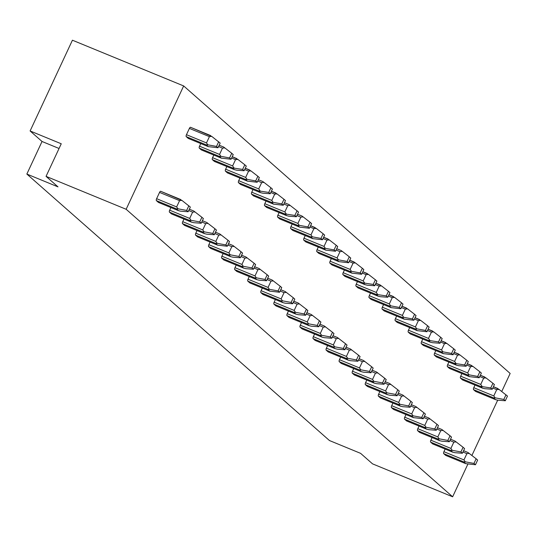 <?xml version="1.0" encoding="UTF-8"?>
<svg xmlns="http://www.w3.org/2000/svg" width="537" height="537" viewBox="0 0 537 537"><rect width="100%" height="100%" fill="white"/><g stroke="black" fill="none" stroke-linecap="round" stroke-linejoin="round"><path stroke-width="0.81" d="M467.848 464.169L452.637 496.792L372.544 463.861L360.602 453.349L329.456 440.541L26.85 174.062L42.04 141.486L30.106 130.968L72.428 40.208L183.667 85.94L510.15 373.45L501.739 391.486M452.637 496.792L126.148 209.282L183.667 85.94M497.692 400.172L471.895 455.483M445.864 455.47A1.678 0.618 -67.7 0 1 445.784 455.45A1.678 0.618 -67.7 0 1 445.717 455.41L443.703 453.637A1.678 0.618 -67.7 0 1 443.924 451.698L445.153 449.06M462.646 379.974A1.678 0.618 -67.7 0 1 462.572 379.954A1.678 0.618 -67.7 0 1 462.505 379.914L460.491 378.142A1.678 0.618 -67.7 0 1 460.706 376.202L461.934 373.564M432.802 443.971A1.678 0.618 -67.7 0 1 432.728 443.951A1.678 0.618 -67.7 0 1 432.661 443.911L430.647 442.139A1.678 0.618 -67.7 0 1 430.869 440.199L432.097 437.561M449.583 368.469A1.678 0.618 -67.7 0 1 449.509 368.456A1.678 0.618 -67.7 0 1 449.442 368.416L447.428 366.637A1.678 0.618 -67.7 0 1 447.65 364.697L448.878 362.066M419.746 432.466A1.678 0.618 -67.7 0 1 419.666 432.453A1.678 0.618 -67.7 0 1 419.598 432.413L417.585 430.634A1.678 0.618 -67.7 0 1 417.806 428.694L419.035 426.063M436.527 356.971A1.678 0.618 -67.7 0 1 436.447 356.957A1.678 0.618 -67.7 0 1 436.386 356.91L434.366 355.138A1.678 0.618 -67.7 0 1 434.587 353.198L435.816 350.56M406.684 420.968A1.678 0.618 -67.7 0 1 406.61 420.954A1.678 0.618 -67.7 0 1 406.543 420.907L404.529 419.135A1.678 0.618 -67.7 0 1 404.744 417.195L405.979 414.557M423.465 345.472A1.678 0.618 -67.7 0 1 423.391 345.452A1.678 0.618 -67.7 0 1 423.324 345.412L421.31 343.64A1.678 0.618 -67.7 0 1 421.532 341.7L422.76 339.062M393.628 409.469A1.678 0.618 -67.7 0 1 393.547 409.449A1.678 0.618 -67.7 0 1 393.48 409.409L391.466 407.637A1.678 0.618 -67.7 0 1 391.688 405.697L392.916 403.059M410.409 333.974A1.678 0.618 -67.7 0 1 410.328 333.954A1.678 0.618 -67.7 0 1 410.268 333.913L408.248 332.135A1.678 0.618 -67.7 0 1 408.469 330.195L409.697 327.563M380.565 397.971A1.678 0.618 -67.7 0 1 380.491 397.951A1.678 0.618 -67.7 0 1 380.424 397.91L378.41 396.138A1.678 0.618 -67.7 0 1 378.625 394.198L379.854 391.56M397.346 322.469A1.678 0.618 -67.7 0 1 397.273 322.455A1.678 0.618 -67.7 0 1 397.205 322.415L395.192 320.636A1.678 0.618 -67.7 0 1 395.413 318.696L396.642 316.065M367.503 386.465A1.678 0.618 -67.7 0 1 367.429 386.452A1.678 0.618 -67.7 0 1 367.362 386.412L365.348 384.633A1.678 0.618 -67.7 0 1 365.569 382.693L366.798 380.062M384.291 310.97A1.678 0.618 -67.7 0 1 384.21 310.95A1.678 0.618 -67.7 0 1 384.143 310.91L382.129 309.137A1.678 0.618 -67.7 0 1 382.351 307.198L383.579 304.56M354.447 374.967A1.678 0.618 -67.7 0 1 354.373 374.954A1.678 0.618 -67.7 0 1 354.306 374.907L352.285 373.134A1.678 0.618 -67.7 0 1 352.507 371.195L353.735 368.557M371.228 299.471A1.678 0.618 -67.7 0 1 371.154 299.451A1.678 0.618 -67.7 0 1 371.087 299.411L369.073 297.639A1.678 0.618 -67.7 0 1 369.295 295.699L370.523 293.061M341.384 363.468A1.678 0.618 -67.7 0 1 341.31 363.448A1.678 0.618 -67.7 0 1 341.243 363.408L339.23 361.636A1.678 0.618 -67.7 0 1 339.451 359.696L340.68 357.058M358.172 287.966A1.678 0.618 -67.7 0 1 358.092 287.953A1.678 0.618 -67.7 0 1 358.025 287.913L356.011 286.134A1.678 0.618 -67.7 0 1 356.232 284.194L357.461 281.563M328.329 351.97A1.678 0.618 -67.7 0 1 328.248 351.95A1.678 0.618 -67.7 0 1 328.188 351.91L326.167 350.131A1.678 0.618 -67.7 0 1 326.389 348.191L327.617 345.559M345.11 276.468A1.678 0.618 -67.7 0 1 345.036 276.454A1.678 0.618 -67.7 0 1 344.969 276.407L342.955 274.635A1.678 0.618 -67.7 0 1 343.177 272.695L344.405 270.064M315.266 340.465A1.678 0.618 -67.7 0 1 315.192 340.451A1.678 0.618 -67.7 0 1 315.125 340.411L313.111 338.632A1.678 0.618 -67.7 0 1 313.333 336.692L314.561 334.061M332.054 264.969A1.678 0.618 -67.7 0 1 331.973 264.949A1.678 0.618 -67.7 0 1 331.906 264.909L329.893 263.137A1.678 0.618 -67.7 0 1 330.114 261.197L331.342 258.559M302.21 328.966A1.678 0.618 -67.7 0 1 302.13 328.946A1.678 0.618 -67.7 0 1 302.069 328.906L300.049 327.134A1.678 0.618 -67.7 0 1 300.27 325.194L301.499 322.556M318.991 253.471A1.678 0.618 -67.7 0 1 318.918 253.451A1.678 0.618 -67.7 0 1 318.85 253.41L316.837 251.638A1.678 0.618 -67.7 0 1 317.052 249.698L318.287 247.06M289.148 317.468A1.678 0.618 -67.7 0 1 289.074 317.448A1.678 0.618 -67.7 0 1 289.007 317.407L286.993 315.635A1.678 0.618 -67.7 0 1 287.214 313.695L288.443 311.057M305.936 241.965A1.678 0.618 -67.7 0 1 305.855 241.952A1.678 0.618 -67.7 0 1 305.788 241.912L303.774 240.133A1.678 0.618 -67.7 0 1 303.996 238.193L305.224 235.562M276.092 305.962A1.678 0.618 -67.7 0 1 276.011 305.949A1.678 0.618 -67.7 0 1 275.944 305.909L273.93 304.13A1.678 0.618 -67.7 0 1 274.152 302.19L275.38 299.559M292.873 230.467A1.678 0.618 -67.7 0 1 292.799 230.454A1.678 0.618 -67.7 0 1 292.732 230.407L290.718 228.634A1.678 0.618 -67.7 0 1 290.933 226.695L292.162 224.057M263.029 294.464A1.678 0.618 -67.7 0 1 262.955 294.451A1.678 0.618 -67.7 0 1 262.888 294.404L260.875 292.631A1.678 0.618 -67.7 0 1 261.096 290.692L262.325 288.06M279.811 218.968A1.678 0.618 -67.7 0 1 279.737 218.948A1.678 0.618 -67.7 0 1 279.67 218.908L277.656 217.136A1.678 0.618 -67.7 0 1 277.877 215.196L279.106 212.558M249.974 282.965A1.678 0.618 -67.7 0 1 249.893 282.945A1.678 0.618 -67.7 0 1 249.826 282.905L247.812 281.133A1.678 0.618 -67.7 0 1 248.034 279.193L249.262 276.555M266.755 207.47A1.678 0.618 -67.7 0 1 266.681 207.45A1.678 0.618 -67.7 0 1 266.614 207.41L264.6 205.637A1.678 0.618 -67.7 0 1 264.815 203.698L266.043 201.06M236.911 271.467A1.678 0.618 -67.7 0 1 236.837 271.447A1.678 0.618 -67.7 0 1 236.77 271.407L234.756 269.634A1.678 0.618 -67.7 0 1 234.978 267.695L236.206 265.056M253.692 195.965A1.678 0.618 -67.7 0 1 253.618 195.951A1.678 0.618 -67.7 0 1 253.551 195.911L251.538 194.132A1.678 0.618 -67.7 0 1 251.759 192.192L252.987 189.561M223.855 259.962A1.678 0.618 -67.7 0 1 223.775 259.948A1.678 0.618 -67.7 0 1 223.707 259.908L221.694 258.129A1.678 0.618 -67.7 0 1 221.915 256.189L223.144 253.558M240.636 184.466A1.678 0.618 -67.7 0 1 240.556 184.446A1.678 0.618 -67.7 0 1 240.495 184.406L238.475 182.634A1.678 0.618 -67.7 0 1 238.697 180.694L239.925 178.056M210.793 248.463A1.678 0.618 -67.7 0 1 210.719 248.45A1.678 0.618 -67.7 0 1 210.652 248.403L208.638 246.631A1.678 0.618 -67.7 0 1 208.853 244.691L210.088 242.053M227.574 172.968A1.678 0.618 -67.7 0 1 227.5 172.948A1.678 0.618 -67.7 0 1 227.433 172.907L225.419 171.135A1.678 0.618 -67.7 0 1 225.641 169.195L226.869 166.557M197.737 236.965A1.678 0.618 -67.7 0 1 197.656 236.945A1.678 0.618 -67.7 0 1 197.589 236.904L195.575 235.132A1.678 0.618 -67.7 0 1 195.797 233.192L197.025 230.554M214.518 161.469A1.678 0.618 -67.7 0 1 214.438 161.449A1.678 0.618 -67.7 0 1 214.377 161.409L212.357 159.63A1.678 0.618 -67.7 0 1 212.578 157.69L213.807 155.059M184.674 225.466A1.678 0.618 -67.7 0 1 184.6 225.446A1.678 0.618 -67.7 0 1 184.533 225.406L182.52 223.634A1.678 0.618 -67.7 0 1 182.734 221.694L183.963 219.056M201.456 149.964A1.678 0.618 -67.7 0 1 201.382 149.951A1.678 0.618 -67.7 0 1 201.315 149.904L199.301 148.131A1.678 0.618 -67.7 0 1 199.522 146.192L200.751 143.56M171.612 213.961A1.678 0.618 -67.7 0 1 171.538 213.948A1.678 0.618 -67.7 0 1 171.471 213.907L169.457 212.128A1.678 0.618 -67.7 0 1 169.679 210.189L170.907 207.557M188.4 138.465A1.678 0.618 -67.7 0 1 188.319 138.445A1.678 0.618 -67.7 0 1 188.252 138.405L186.238 136.633A1.678 0.618 -67.7 0 1 186.46 134.693L189.393 128.41A1.678 0.618 -67.7 0 1 190.514 127.282A1.678 0.618 -67.7 0 1 190.581 127.323L211.746 136.391L220.17 143.084L218.002 147.742L216.512 146.426L218.68 141.775M158.556 202.462A1.678 0.618 -67.7 0 1 158.482 202.449A1.678 0.618 -67.7 0 1 158.415 202.402L156.395 200.63A1.678 0.618 -67.7 0 1 156.616 198.69L159.549 192.407A1.678 0.618 -67.7 0 1 160.67 191.279A1.678 0.618 -67.7 0 1 160.738 191.32L181.909 200.388L190.333 207.081L188.158 211.739L186.668 210.423L188.836 205.772M475.701 391.473A1.678 0.618 -67.7 0 1 475.628 391.453A1.678 0.618 -67.7 0 1 475.56 391.413L473.547 389.64A1.678 0.618 -67.7 0 1 473.768 387.701L474.997 385.063M505.31 400.75L497.826 400.199L495.584 399.649L493.57 397.87L495.127 397.823L493.792 395.93L496.718 389.647L499.054 389.399L507.478 396.091L505.31 400.75L503.813 399.434L505.988 394.776M495.127 397.823L503.813 399.434M499.054 389.399L493.436 386.707L497.913 388.56M495.678 399.703L475.56 391.413M476.144 458.779L477.635 460.088L475.467 464.747L473.976 463.431L476.144 458.779L468.029 452.523L463.592 450.704L468.069 452.563M475.467 464.747L465.74 463.646L463.726 461.867L465.284 461.82L463.948 459.927L466.881 453.644L469.21 453.396M465.284 461.82L473.976 463.431M465.834 463.7L445.717 455.41M492.248 389.244L484.77 388.701L482.528 388.144L480.508 386.372L490.758 387.936L492.926 383.277L494.423 384.593L492.248 389.244L490.758 387.936M482.615 388.204L462.505 379.914M482.072 386.325L480.729 384.432L483.662 378.149L485.998 377.9L492.926 383.277M485.998 377.9L480.373 375.209M463.082 447.274L464.579 448.59L462.404 453.241L460.914 451.932L463.082 447.274L454.973 441.025M462.404 453.241L454.926 452.698L452.684 452.141L450.671 450.368L452.228 450.321L450.892 448.429L453.819 442.146L456.155 441.897M452.228 450.321L460.914 451.932M452.772 452.201L432.661 443.911M479.192 377.746L469.466 376.645L467.452 374.873L469.009 374.819L477.695 376.43L479.87 371.779L481.36 373.094L479.192 377.746L477.695 376.43M469.56 376.706L449.442 368.416M469.009 374.819L467.673 372.933L470.6 366.65L472.936 366.402L479.87 371.779M472.936 366.402L467.318 363.703L471.795 365.563M450.026 435.776L451.516 437.091L449.348 441.743L447.851 440.427L450.026 435.776L441.911 429.526L437.474 427.707M449.348 441.743L441.87 441.199L439.622 440.642L437.608 438.87L439.165 438.823L437.83 436.93L440.756 430.647L443.092 430.399M439.165 438.823L447.851 440.427M439.716 440.702L419.598 432.413M466.129 366.247L458.652 365.697L456.41 365.147L454.389 363.368L464.639 364.932L466.807 360.28L468.298 361.589L466.129 366.247L464.639 364.932M456.497 365.2L436.386 356.91M455.953 363.321L454.611 361.428L457.544 355.145L459.88 354.897L466.807 360.28M459.88 354.897L454.255 352.205M436.964 424.277L438.461 425.593L436.286 430.244L434.795 428.929L436.964 424.277L428.855 418.021L424.411 416.202L428.888 418.061M436.286 430.244L428.808 429.701L426.566 429.144L424.552 427.365L426.109 427.318L424.767 425.425L427.7 419.142L430.036 418.894M426.109 427.318L434.795 428.929M426.653 429.197L406.543 420.907M453.074 354.749L443.347 353.641L441.333 351.869L442.891 351.822L451.577 353.433L453.752 348.775L455.242 350.09L453.074 354.749L451.577 353.433M443.441 353.702L423.324 345.412M442.891 351.822L441.555 349.929L444.482 343.646L446.818 343.398L453.752 348.775M446.818 343.398L441.192 340.706M423.908 412.772L425.398 414.087L423.23 418.746L421.733 417.43L423.908 412.772L415.792 406.522M423.23 418.746L413.503 417.645L411.49 415.866L413.047 415.819L411.711 413.926L414.638 407.643L416.974 407.395M413.047 415.819L421.733 417.43M413.597 417.699L393.48 409.409M440.011 343.244L432.533 342.7L430.291 342.143L428.271 340.371L438.521 341.928L440.689 337.276L442.179 338.592L440.011 343.244L438.521 341.928M430.379 342.203L410.268 333.913M429.828 340.324L428.492 338.431L431.426 332.148L433.762 331.9L440.689 337.276M433.762 331.9L428.137 329.208L432.614 331.06M410.845 401.273L412.342 402.589L410.167 407.241L408.677 405.932L410.845 401.273L402.737 395.024M410.167 407.241L402.69 406.697L400.448 406.14L398.434 404.368L399.991 404.321L398.649 402.428L401.582 396.145L403.918 395.897M399.991 404.321L408.677 405.932M400.535 406.2L380.424 397.91M426.955 331.745L417.229 330.644L415.215 328.872L416.772 328.819L425.458 330.43L427.633 325.778L429.123 327.093L426.955 331.745L425.458 330.43M417.323 330.705L397.205 322.415M416.772 328.819L415.437 326.932L418.363 320.649L420.699 320.401L427.633 325.778M420.699 320.401L415.074 317.703L419.551 319.562M397.789 389.775L399.28 391.09L397.112 395.742L395.615 394.427L397.789 389.775L389.674 383.525L385.237 381.706L389.714 383.559M397.112 395.742L389.627 395.198L387.385 394.641L385.371 392.869L386.929 392.816L385.593 390.929L388.519 384.646L390.855 384.398M386.929 392.816L395.615 394.427M387.479 394.702L367.362 386.412M413.893 320.247L404.166 319.146L402.153 317.367L403.71 317.32L412.403 318.931L414.571 314.279L416.061 315.588L413.893 320.247L412.403 318.931M404.26 319.2L384.143 310.91M403.71 317.32L402.374 315.427L405.307 309.144L407.637 308.896L414.571 314.279M407.637 308.896L402.018 306.204M384.727 378.276L386.224 379.585L384.049 384.244L382.559 382.928L384.727 378.276L376.618 372.02M384.049 384.244L376.571 383.693L374.329 383.143L372.309 381.364L373.873 381.317L372.53 379.424L375.464 373.141L377.8 372.893M373.873 381.317L382.559 382.928M374.417 383.196L354.306 374.907M400.83 308.741L391.111 307.641L389.097 305.868L390.654 305.822L399.34 307.433L401.508 302.774L403.005 304.09L400.83 308.741L399.34 307.433M391.198 307.701L371.087 299.411M390.654 305.822L389.318 303.929L392.245 297.646L394.581 297.397L401.508 302.774M394.581 297.397L388.956 294.706L393.433 296.558M371.671 366.771L373.161 368.087L370.993 372.745L369.496 371.429L371.671 366.771L363.556 360.522L359.119 358.703L363.596 360.555M370.993 372.745L363.509 372.195L361.267 371.638L359.253 369.865L360.81 369.818L359.475 367.926L362.401 361.643L364.737 361.394M360.81 369.818L369.496 371.429M361.361 371.698L341.243 363.408M387.774 297.243L380.297 296.699L378.048 296.142L376.034 294.37L386.284 295.927L388.452 291.276L389.943 292.591L387.774 297.243L386.284 295.927M378.142 296.202L358.025 287.913M377.592 294.323L376.256 292.43L379.189 286.147L381.518 285.899L388.452 291.276M381.518 285.899L375.9 283.207L380.377 285.06M358.609 355.272L360.099 356.588L357.931 361.24L356.44 359.924L358.609 355.272L350.493 349.023L346.056 347.204L350.533 349.057M357.931 361.24L350.453 360.696L348.211 360.139L346.19 358.367L347.748 358.32L346.412 356.427L349.345 350.144L351.681 349.896M347.748 358.32L356.44 359.924M348.298 360.199L328.188 351.91M374.712 285.744L367.234 285.201L364.992 284.644L362.978 282.871L373.222 284.429L375.39 279.777L376.887 281.093L374.712 285.744L373.222 284.429M365.079 284.697L344.969 276.407M364.536 282.818L363.2 280.932L366.127 274.642L368.463 274.4L375.39 279.777M368.463 274.4L362.837 271.702M345.553 343.774L347.043 345.09L344.875 349.741L343.378 348.426L345.553 343.774L337.437 337.518M344.875 349.741L337.39 349.198L335.148 348.641L333.135 346.868L334.692 346.815L333.356 344.929L336.283 338.646L338.619 338.397M334.692 346.815L343.378 348.426M335.242 348.701L315.125 340.411M361.656 274.246L351.93 273.145L349.916 271.366L351.473 271.319L360.166 272.93L362.334 268.272L363.824 269.587L361.656 274.246L360.166 272.93M352.024 273.199L331.906 264.909M351.473 271.319L350.137 269.426L353.064 263.143L355.4 262.895L362.334 268.272M355.4 262.895L349.782 260.203L354.259 262.056M332.49 332.275L333.98 333.584L331.812 338.243L330.322 336.927L332.49 332.275L324.375 326.019L319.938 324.2M331.812 338.243L324.335 337.692L322.093 337.142L320.072 335.363L321.629 335.316L320.294 333.423L323.227 327.14L325.563 326.892M321.629 335.316L330.322 336.927M322.18 337.196L302.069 328.906M348.594 262.741L338.874 261.64L336.86 259.868L338.417 259.821L347.103 261.432L349.272 256.773L350.768 258.089L348.594 262.741L347.103 261.432M338.961 261.7L318.85 253.41M338.417 259.821L337.075 257.928L340.008 251.645L342.344 251.397L349.272 256.773M342.344 251.397L341.163 250.524M319.428 320.77L320.925 322.086L318.756 326.738L317.26 325.429L319.428 320.77L311.319 314.521L306.875 312.702L311.353 314.554M318.756 326.738L311.272 326.194L309.03 325.637L307.016 323.865L308.574 323.818L307.238 321.925L310.164 315.642L312.5 315.394M308.574 323.818L317.26 325.429M309.117 325.697L289.007 317.407M335.538 251.242L325.811 250.141L323.798 248.369L325.355 248.316L334.041 249.927L336.216 245.275L337.706 246.59L335.538 251.242L334.041 249.927M325.905 250.202L305.788 241.912M325.355 248.316L324.019 246.429L326.946 240.146L329.282 239.898L336.216 245.275M329.282 239.898L323.663 237.206M306.372 309.272L307.862 310.587L305.694 315.239L304.204 313.923L306.372 309.272L298.257 303.022L293.82 301.203M305.694 315.239L298.216 314.695L295.968 314.138L293.954 312.366L295.511 312.319L294.175 310.426L297.109 304.143L299.438 303.895M295.511 312.319L304.204 313.923M296.062 314.199L275.944 305.909M322.475 239.744L312.756 238.643L310.742 236.864L312.299 236.817L320.985 238.428L323.153 233.776L324.65 235.085L322.475 239.744L320.985 238.428M312.843 238.697L292.732 230.407M312.299 236.817L310.957 234.924L313.89 228.641L316.226 228.393L323.153 233.776M316.226 228.393L310.601 225.701L315.078 227.56M293.309 297.773L294.806 299.089L292.631 303.741L291.141 302.425L293.309 297.773L285.201 291.517M292.631 303.741L285.154 303.197L282.912 302.64L280.898 300.868L282.455 300.814L281.12 298.928L284.046 292.638L286.382 292.397M282.455 300.814L291.141 302.425M282.999 302.693L262.888 294.404M309.419 228.245L299.693 227.144L297.679 225.365L299.237 225.318L307.923 226.929L310.097 222.271L311.588 223.587L309.419 228.245L307.923 226.929M299.787 227.198L279.67 218.908M299.237 225.318L297.901 223.426L300.827 217.143L303.163 216.894L310.097 222.271M303.163 216.894L301.982 216.022M280.254 286.275L281.744 287.584L279.576 292.242L278.085 290.926L280.254 286.275L272.138 280.019L267.701 278.2L272.178 280.052M279.576 292.242L269.849 291.141L267.835 289.362L269.393 289.315L268.057 287.423L270.99 281.14L273.32 280.891M269.393 289.315L278.085 290.926M269.943 291.195L249.826 282.905M296.357 216.74L288.879 216.196L286.637 215.639L284.617 213.867L294.867 215.431L297.035 210.773L298.532 212.088L296.357 216.74L294.867 215.431M286.724 215.699L266.614 207.41M286.181 213.82L284.838 211.927L287.772 205.644L290.108 205.396L297.035 210.773M290.108 205.396L288.926 204.523M267.191 274.769L268.688 276.085L266.513 280.737L265.023 279.428L267.191 274.769L259.082 268.52L254.639 266.701M266.513 280.737L259.035 280.193L256.793 279.636L254.78 277.864L256.337 277.817L255.001 275.924L257.928 269.641L260.264 269.393M256.337 277.817L265.023 279.428M256.881 279.696L236.77 271.407M283.301 205.241L273.575 204.141L271.561 202.368L273.118 202.315L281.804 203.926L283.979 199.274L285.469 200.59L283.301 205.241L281.804 203.926M273.669 204.201L253.551 195.911M273.118 202.315L271.782 200.429L274.709 194.146L277.045 193.897L283.979 199.274M277.045 193.897L271.427 191.199L275.904 193.058M254.135 263.271L255.625 264.587L253.457 269.238L251.96 267.923L254.135 263.271L246.02 257.022L241.583 255.203L246.06 257.055M253.457 269.238L245.98 268.695L243.731 268.138L241.717 266.365L243.274 266.312L241.939 264.426L244.865 258.143L247.201 257.894M243.274 266.312L251.96 267.923M243.825 268.198L223.707 259.908M270.239 193.743L262.761 193.192L260.519 192.642L258.498 190.863L268.748 192.427L270.917 187.775L272.407 189.084L270.239 193.743L268.748 192.427M260.606 192.696L240.495 184.406M260.062 190.816L258.72 188.923L261.653 182.64L263.989 182.392L270.917 187.775M263.989 182.392L262.801 181.519M241.073 251.772L242.57 253.081L240.395 257.74L238.905 256.424L241.073 251.772L232.964 245.516L228.52 243.697L232.998 245.557M240.395 257.74L232.917 257.196L230.675 256.639L228.661 254.86L230.219 254.813L228.876 252.92L231.809 246.637L234.145 246.389M230.219 254.813L238.905 256.424M230.762 256.693L210.652 248.403M257.183 182.244L247.456 181.137L245.443 179.365L247 179.318L255.686 180.929L257.861 176.27L259.351 177.586L257.183 182.244L255.686 180.929M247.55 181.197L227.433 172.907M247 179.318L245.664 177.425L248.591 171.142L250.927 170.894L257.861 176.27M250.927 170.894L245.302 168.202L249.786 170.054M228.017 240.267L229.507 241.583L227.339 246.241L225.842 244.926L228.017 240.267L219.902 234.018L215.465 232.199M227.339 246.241L217.613 245.141L215.599 243.362L217.156 243.315L215.82 241.422L218.747 235.139L221.083 234.891M217.156 243.315L225.842 244.926M217.707 245.194L197.589 236.904M244.12 170.739L236.642 170.195L234.4 169.638L232.38 167.866L242.63 169.424L244.798 164.772L246.288 166.087L244.12 170.739L242.63 169.424M234.488 169.699L214.377 161.409M233.937 167.819L232.602 165.926L235.535 159.643L237.871 159.395L244.798 164.772M237.871 159.395L232.246 156.703L236.723 158.556M214.954 228.769L216.451 230.084L214.276 234.736L212.786 233.427L214.954 228.769L206.846 222.519L202.402 220.7M214.276 234.736L206.799 234.192L204.557 233.635L202.543 231.863L204.1 231.816L202.758 229.923L205.691 223.64L208.027 223.392M204.1 231.816L212.786 233.427M204.644 233.696L184.533 225.406M231.064 159.241L221.338 158.14L219.324 156.368L220.882 156.314L229.567 157.925L231.742 153.273L233.233 154.589L231.064 159.241L229.567 157.925M221.432 158.193L201.315 149.904M220.882 156.314L219.546 154.428L222.472 148.138L224.808 147.897L231.742 153.273M224.808 147.897L223.627 147.017M201.899 217.27L203.389 218.586L201.221 223.238L199.724 221.922L201.899 217.27L193.783 211.021L189.346 209.195M201.221 223.238L193.736 222.694L191.494 222.137L189.48 220.365L191.038 220.311L189.702 218.425L192.629 212.142L194.965 211.893M191.038 220.311L199.724 221.922M191.588 222.197L171.471 213.907M218.002 147.742L208.275 146.641L206.262 144.862L207.819 144.815L216.512 146.426M208.369 146.695L188.252 138.405M207.819 144.815L206.483 142.923L209.417 136.64L211.746 136.391M190.514 127.282L210.605 135.559M160.67 191.279L180.761 199.556M188.158 211.739L180.68 211.189L178.438 210.638L176.418 208.859L177.982 208.812L176.639 206.92L179.573 200.637L181.909 200.388M177.982 208.812L186.668 210.423M178.526 210.692L158.415 202.402M26.85 174.062L57.996 186.869L46.054 176.358L61.252 143.775L30.106 130.968M42.04 141.486L59.057 148.481M46.054 176.358L126.148 209.282M473.768 387.701L493.792 395.93M492.812 388.043L496.718 389.647M473.547 389.64L493.57 397.87M462.968 452.04L466.881 453.644M443.924 451.698L463.948 459.927M443.703 453.637L463.726 461.867M460.491 378.142L480.508 386.372M460.706 376.202L480.729 384.432M480.367 375.222L484.851 377.061M479.749 376.538L483.662 378.149M450.523 439.219L455.007 441.058M449.912 440.541L453.819 442.146M430.869 440.199L450.892 448.429M430.647 442.139L450.671 450.368M447.428 366.637L467.452 374.873M447.65 364.697L467.673 372.933M466.693 365.039L470.6 366.65M437.467 427.714L441.951 429.56M436.849 429.036L440.756 430.647M417.806 428.694L437.83 436.93M417.585 430.634L437.608 438.87M434.366 355.138L454.389 363.368M434.587 353.198L454.611 361.428M454.248 352.218L458.732 354.064M453.631 353.541L457.544 355.145M423.794 417.538L427.7 419.142M404.744 417.195L424.767 425.425M404.529 419.135L424.552 427.365M421.31 343.64L441.333 351.869M421.532 341.7L441.555 349.929M441.192 340.72L445.676 342.559M440.575 342.042L444.482 343.646M411.349 404.717L415.833 406.556M410.731 406.039L414.638 407.643M391.688 405.697L411.711 413.926M391.466 407.637L411.49 415.866M408.248 332.135L428.271 340.371M408.469 330.195L428.492 338.431M427.512 330.537L431.426 332.148M402.73 395.031L398.293 393.205L402.77 395.057M397.669 394.534L401.582 396.145M378.625 394.198L398.649 402.428M378.41 396.138L398.434 404.368M395.192 320.636L415.215 328.872M395.413 318.696L415.437 326.932M414.457 319.038L418.363 320.649M384.613 383.035L388.519 384.646M365.569 382.693L385.593 390.929M365.348 384.633L385.371 392.869M382.129 309.137L402.153 317.367M382.351 307.198L402.374 315.427M402.012 306.218L406.496 308.063M401.394 307.54L405.307 309.144M372.168 370.215L376.652 372.06M371.55 371.537L375.464 373.141M352.507 371.195L372.53 379.424M352.285 373.134L372.309 381.364M369.073 297.639L389.097 305.868M369.295 295.699L389.318 303.929M388.338 296.041L392.245 297.646M358.494 360.038L362.401 361.643M339.451 359.696L359.475 367.926M339.23 361.636L359.253 369.865M356.011 286.134L376.034 294.37M356.232 284.194L376.256 292.43M375.276 284.536L379.189 286.147M345.432 348.533L349.345 350.144M326.389 348.191L346.412 356.427M326.167 350.131L346.19 358.367M342.955 274.635L362.978 282.871M343.177 272.695L363.2 280.932M362.831 271.715L367.315 273.561M362.22 273.038L366.127 274.642M332.994 335.712L337.478 337.558M332.376 337.035L336.283 338.646M313.333 336.692L333.356 344.929M313.111 338.632L333.135 346.868M329.893 263.137L349.916 271.366M330.114 261.197L350.137 269.426M349.157 261.539L353.064 263.143M319.931 324.214L324.415 326.06M319.314 325.536L323.227 327.14M300.27 325.194L320.294 333.423M300.049 327.134L320.072 335.363M316.837 251.638L336.86 259.868M317.052 249.698L337.075 257.928M336.712 248.718L341.196 250.557M336.102 250.034L340.008 251.645M306.258 314.038L310.164 315.642M287.214 313.695L307.238 321.925M286.993 315.635L307.016 323.865M303.774 240.133L323.798 248.369M303.996 238.193L324.019 246.429M323.657 237.213L328.141 239.059M323.039 238.535L326.946 240.146M293.813 301.21L298.297 303.056M293.195 302.532L297.109 304.143M274.152 302.19L294.175 310.426M273.93 304.13L293.954 312.366M290.718 228.634L310.742 236.864M290.933 226.695L310.957 234.924M309.983 227.037L313.89 228.641M285.194 291.524L280.757 289.698L285.234 291.557M280.139 291.034L284.046 292.638M261.096 290.692L281.12 298.928M260.875 292.631L280.898 300.868M277.656 217.136L297.679 225.365M277.877 215.196L297.901 223.426M297.538 214.216L302.022 216.055M296.921 215.538L300.827 217.143M267.077 279.535L270.99 281.14M248.034 279.193L268.057 287.423M247.812 281.133L267.835 289.362M264.6 205.637L284.617 213.867M264.815 203.698L284.838 211.927M288.919 204.53L284.482 202.704L288.96 204.557M283.858 204.033L287.772 205.644M254.632 266.714L259.116 268.554M254.021 268.03L257.928 269.641M234.978 267.695L255.001 275.924M234.756 269.634L254.78 277.864M251.538 194.132L271.561 202.368M251.759 192.192L271.782 200.429M270.802 192.535L274.709 194.146M240.959 256.532L244.865 258.143M221.915 256.189L241.939 264.426M221.694 258.129L241.717 266.365M238.475 182.634L258.498 190.863M238.697 180.694L258.72 188.923M258.357 179.714L262.841 181.56M257.74 181.036L261.653 182.64M227.903 245.033L231.809 246.637M208.853 244.691L228.876 252.92M208.638 246.631L228.661 254.86M225.419 171.135L245.443 179.365M225.641 169.195L245.664 177.425M244.684 169.538L248.591 171.142M215.458 232.212L219.942 234.051M214.84 233.535L218.747 235.139M195.797 233.192L215.82 241.422M195.575 235.132L215.599 243.362M212.357 159.63L232.38 167.866M212.578 157.69L232.602 165.926M231.622 158.032L235.535 159.643M202.395 220.714L206.879 222.553M201.778 222.029L205.691 223.64M182.734 221.694L202.758 229.923M182.52 223.634L202.543 231.863M199.301 148.131L219.324 156.368M199.522 146.192L219.546 154.428M219.183 145.212L223.66 147.057M218.566 146.534L222.472 148.138M189.339 209.208L193.823 211.054M188.722 210.531L192.629 212.142M169.679 210.189L189.702 218.425M169.457 212.128L189.48 220.365M186.238 136.633L206.262 144.862M186.46 134.693L206.483 142.923M189.393 128.41L209.417 136.64M159.549 192.407L179.573 200.637M156.616 198.69L176.639 206.92M156.395 200.63L176.418 208.859M475.628 391.453L495.631 399.676M445.784 455.45L465.787 463.679M462.572 379.954L482.575 388.177M450.53 439.206L454.967 441.031M432.728 443.951L452.731 452.174M449.509 368.456L469.513 376.679M419.666 432.453L439.669 440.676M436.447 356.957L456.45 365.18M406.61 420.954L426.613 429.177M423.391 345.452L443.394 353.675M411.355 404.703L415.792 406.529M393.547 409.449L413.55 417.672M410.328 333.954L430.332 342.176M380.491 397.951L400.495 406.173M397.273 322.455L417.276 330.678M367.429 386.452L387.432 394.675M384.21 310.95L404.213 319.179M372.175 370.201L376.612 372.027M354.373 374.954L374.376 383.176M371.154 299.451L391.158 307.674M341.31 363.448L361.314 371.671M358.092 287.953L378.095 296.176M328.248 351.95L348.251 360.173M345.036 276.454L365.039 284.677M332.994 335.699L337.437 337.525M315.192 340.451L335.195 348.674M331.973 264.949L351.977 273.179M302.13 328.946L322.133 337.176M336.719 248.705L341.156 250.531M318.918 253.451L338.921 261.673M289.074 317.448L309.077 325.67M305.855 241.952L325.858 250.175M276.011 305.949L296.015 314.172M292.799 230.454L312.803 238.676M262.955 294.451L282.959 302.673M297.545 214.203L301.982 216.028M279.737 218.948L299.74 227.171M249.893 282.945L269.896 291.175M266.681 207.45L286.684 215.673M236.837 271.447L256.84 279.67M253.618 195.951L273.622 204.174M223.775 259.948L243.778 268.171M258.364 179.7L262.801 181.526M240.556 184.446L260.559 192.676M210.719 248.45L230.722 256.673M227.5 172.948L247.503 181.17M197.656 236.945L217.66 245.167M214.438 161.449L234.441 169.672M184.6 225.446L204.604 233.669M219.183 145.198L223.627 147.024M201.382 149.951L221.385 158.173M171.538 213.948L191.541 222.17M188.319 138.445L208.322 146.675M158.482 202.449L178.485 210.672"/></g></svg>
